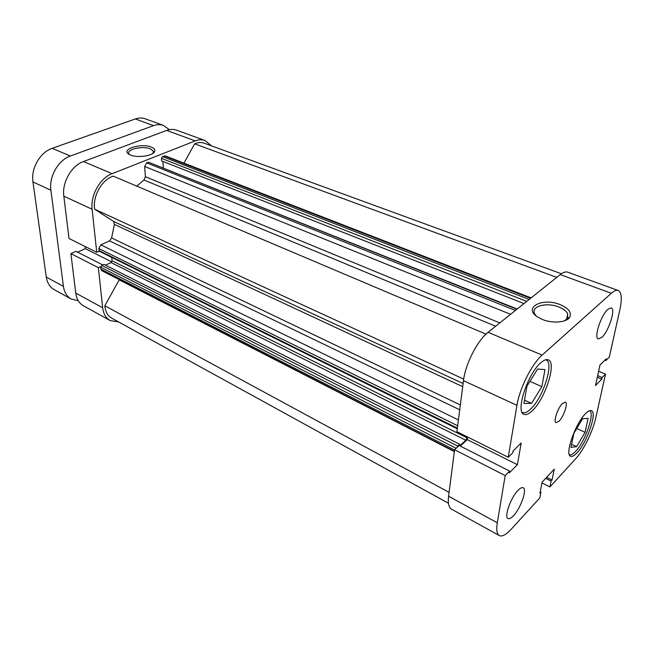 <?xml version="1.0" encoding="UTF-8"?>
<svg xmlns="http://www.w3.org/2000/svg" width="654" height="654" viewBox="0 0 654 654"><rect width="100%" height="100%" fill="white"/><g stroke="black" fill="none" stroke-linecap="round" stroke-linejoin="round"><path stroke-width="0.98" d="M183.946 163.14L194.655 143.831L195.358 143.528C198.481 142.319 201.407 142.204 204.138 143.177L561.394 273.74M457.269 428.82L99.482 251.34L98.779 248.52L100.839 244.841L109.57 240.885L111.597 237.942L114.393 224.412L113.673 221.518L94.65 209.198C92.549 196.658 101.354 180.479 112.406 176.449L113.224 176.147L485.987 334.12M136.817 186.145L143.954 179.973L145.401 176.703L499.803 322.921M516.897 309.252L148.384 162.176L146.668 162.854L515.401 310.446M148.384 162.176L517.191 309.015M163.312 167.865L162.911 161.44M524.009 303.57L161.612 160.933L161.448 158.366L162.445 156.592L165.29 155.897L531.113 297.889M448.44 503.228L111.613 318.097C107.599 315.768 105.343 311.664 104.836 305.77L119.314 279.65M454.375 451.285L101.877 270.723L100.961 269.211L454.538 449.993M456.1 448.325L100.749 267.224L100.961 269.211M100.749 267.224L101.771 265.401L103.953 264.38L459.795 444.311L459.607 445.734M105.531 265.172L111.049 262.565L112.055 260.758L467.07 437.861L465.844 440.281L111.049 262.565M111.72 257.414L112.055 260.758M510.561 314.312L144.648 166.459L145.401 176.703M144.648 166.459L146.668 162.854M467.209 436.815L467.07 437.861M459.787 445.824L465.844 440.281M101.771 265.401L457.816 446.118L459.795 444.311M457.816 446.118L456.819 447.671M104.836 305.77L449.085 492.356M94.65 209.198L463.694 379.116M194.655 143.831L556.758 277.386M169.337 129.655L163.435 125.413C160.336 124.309 157.042 124.383 153.559 125.625L135.337 118.946L52.148 148.335L70.354 156.012L153.559 125.625M70.354 156.012C58.32 160.05 48.829 176.678 50.898 190.232L63.422 286.378C64.305 292.338 66.896 296.548 71.204 299.033L78.284 300.758M71.204 299.033L54.184 289.632C49.851 287.131 47.211 282.937 46.287 277.043L32.953 181.951C30.763 168.552 40.131 152.227 52.148 148.335M135.337 118.946C138.828 117.745 142.131 117.704 145.253 118.807L163.435 125.413M545.493 359.823L546.057 360.002C554.453 362.512 543.073 397.992 530.525 409.183C527.255 412.265 524.59 413.377 522.538 412.527L522.031 412.224M589.45 410.761L589.45 410.761C595.32 412.453 585.322 441.45 575.585 451.391C572.937 454.228 570.868 455.331 569.372 454.71L569.372 454.71M518.001 490.377C510.741 497.58 503.874 517.142 508.068 518.532C509.352 519.121 511.158 518.181 513.488 515.712C520.698 508.321 527.377 489.233 523.2 487.753C521.982 487.197 520.249 488.072 518.001 490.377M607.877 309.317C600.952 315.105 593.587 338.012 598.287 338.919L601.844 337.374C608.719 331.357 615.921 308.958 611.237 307.92L607.877 309.317M562.514 403.436C557.772 407.81 553.071 421.855 556.047 422.639L558.982 421.25C563.699 416.778 568.318 402.954 565.35 402.12L562.514 403.436M560.077 304.601C568.588 308.247 571.809 312.44 569.74 317.157C566.822 322.487 552.556 323.722 542.428 319.479L537.49 316.928C522.701 307.568 542.477 297.218 560.077 304.601M564.443 320.836L567.476 318.269L567.713 313.863C566.397 311.116 563.446 308.827 558.868 307.004C546.785 301.976 530.754 306.227 534.547 313.618L536.092 315.898M540.752 362.831C527.59 373.761 515.254 412.053 523.928 414.309C526.053 415.192 528.808 414.023 532.192 410.818C545.174 399.185 556.987 362.43 548.322 359.839C546.392 359.071 543.866 360.068 540.752 362.831M585.412 413.761C575.258 423.637 564.5 454.767 570.59 456.255C572.127 456.893 574.277 455.74 577.024 452.789C587.088 442.464 597.454 412.429 591.404 410.687C589.982 410.107 587.979 411.129 585.412 413.761M448.587 496.223L497.302 522.767C496.198 529.814 496.876 534.089 499.337 535.577L451.513 509.155C448.75 507.504 447.769 503.188 448.587 496.223L454.579 449.723L505.19 475.589L509.646 471.084L509.343 472.85L517.396 464.683L521.189 442.962L513.063 451.007L512.752 452.813L508.256 457.269L516.946 405.333L463.473 380.653C465.362 364.074 477.453 340.391 488.08 332.289L542.133 355.097C531.923 363.82 519.546 388.451 516.946 405.333M509.646 471.084L459.173 445.513L454.579 449.723M467.626 437.027L467.275 439.627L460.244 446.061M508.256 457.269L456.901 431.681L463.473 380.653M499.337 535.577C502.117 536.869 506.024 534.8 511.052 529.388L539.812 497.947L540.956 492.07L539.959 493.157L542.092 482.194L554.24 469.139L552.05 480.02L551.077 481.074L549.908 486.919L575.757 458.658C583.572 450.279 592.859 431.362 595.729 418.037L605.514 374.104L602.146 377.513L601.786 379.148L595.5 385.525L599.955 365.071L606.283 358.817L605.906 360.501L609.291 357.149L619.927 309.416C622.207 298.608 621.627 292.297 618.194 290.499C616.42 289.877 614.131 290.809 611.327 293.278L560.265 274.582L488.08 332.289M560.265 274.582C563.2 272.268 565.669 271.459 567.656 272.154L618.194 290.499M611.327 293.278L542.133 355.097M497.302 522.767L505.19 475.589M598.614 371.227L605.514 374.104M549.908 486.919L541.945 482.905M517.396 464.683L467.275 439.627M540.956 492.07L540.237 491.702M552.05 480.02L546.63 477.314M551.077 481.074L545.657 478.36M602.146 377.513L597.658 375.625M601.786 379.148L597.298 377.26M605.906 360.501L604.966 360.117M573.91 433.308L582.583 418.691L588.077 418.405L585.052 432.31L576.607 446.649L570.958 447.369L573.91 433.308M576.607 446.649L571.604 444.295M585.052 432.31L576.754 428.509M523.977 403.428L526.952 386.13L537.629 369.003L544.986 369.575L541.88 386.637L531.547 403.371L523.977 403.428M531.547 403.371L524.541 400.183M541.88 386.637L529.928 381.356M130.53 155.08L128.977 154.311C120.279 149.357 141.19 142.76 151.287 147.101C154.172 148.262 155.3 149.709 154.687 151.426C153.404 155.766 137.602 158.194 130.53 155.08M153.02 153.298L153.306 151.09L150.306 148.85C142.744 145.58 126.173 149.349 128.871 153.821L129.386 154.548M102.662 307.764C103.422 313.846 105.907 318.106 110.134 320.542L83.434 305.786C79.15 303.325 76.592 299.091 75.75 293.098L102.662 307.764L98.37 267.666L100.847 266.497M110.134 320.542L118.726 322.005M211.536 145.883L204.996 140.504C201.963 139.425 198.718 139.555 195.244 140.888L166.656 130.416C170.138 129.149 173.424 129.059 176.498 130.154L204.996 140.504M99.228 251.136L96.727 252.281L69.03 238.481L63.83 196.2C61.836 182.531 71.425 165.691 83.459 161.546L112.145 173.653L195.244 140.888M112.145 173.653C100.103 178.027 90.326 195.342 92.124 209.255L63.83 196.2M96.727 252.281L92.124 209.255M154.287 152.112L154.401 151.703M102.768 264.935L75.954 251.349L70.894 253.621L75.75 293.098M85.077 246.476L85.331 248.667L77.564 252.158M83.459 161.546L166.656 130.416M98.37 267.666L70.894 253.621M85.331 248.667L111.769 261.886M495.65 326.24L143.954 179.973M454.334 451.603L119.208 279.863M111.597 237.942L460.342 404.957M462.705 386.661L114.393 224.412M113.673 221.518L463.106 383.506M459.721 409.788L109.57 240.885M100.839 244.841L458.413 419.925M98.991 250.547L457.359 428.133M457.669 425.746L98.779 248.52M526.748 301.38L161.448 158.366M162.445 156.592L529.127 299.475M530.566 298.322L164.105 155.93M46.287 277.043L63.422 286.378M50.898 190.232L32.953 181.951M546.057 360.002L545.583 359.798M566.822 318.563L567.983 319.021M567.476 318.269L569.74 317.157M566.691 319.25L567.713 313.863M522.538 412.527L522.064 412.306M153.412 152.554L153.306 151.09M153.338 152.734L154.687 151.426"/></g></svg>
